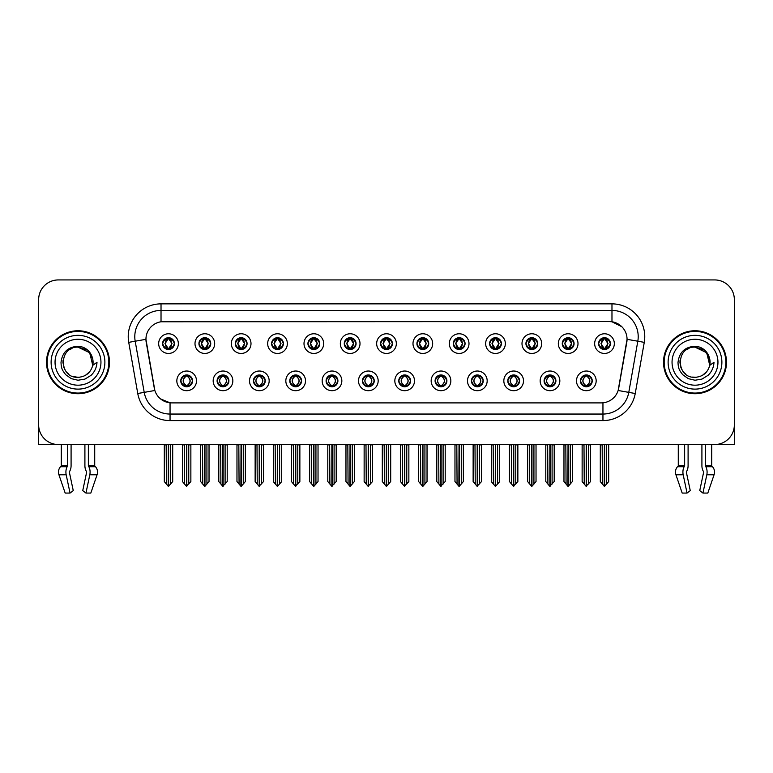 <?xml version="1.0" encoding="UTF-8"?>
<svg xmlns="http://www.w3.org/2000/svg" width="773" height="773" viewBox="0 0 773 773"><rect width="100%" height="100%" fill="white"/><g stroke="black" fill="none" stroke-linecap="round" stroke-linejoin="round"><path stroke-width="1.16" d="M362.431 380.857A5.904 5.904 0 0 0 368.334 386.761A5.904 5.904 0 0 0 374.238 380.857A5.904 5.904 0 0 0 368.334 374.953A5.904 5.904 0 0 0 362.431 380.857L362.489 380.857C363.6 384.036 365.136 385.63 367.088 385.63L367.784 385.63C363.88 382.451 363.88 379.272 367.784 376.093L367.088 376.093C365.175 376.055 363.639 377.639 362.489 380.857M358.498 380.857A9.836 9.836 0 0 0 368.334 390.694A9.836 9.836 0 0 0 378.171 380.857A9.836 9.836 0 0 0 368.334 371.021A9.836 9.836 0 0 0 358.498 380.857M398.762 380.857A5.904 5.904 0 0 0 404.666 386.761A5.904 5.904 0 0 0 410.569 380.857A5.904 5.904 0 0 0 404.666 374.953A5.904 5.904 0 0 0 398.762 380.857L398.82 380.857C399.941 384.036 401.467 385.63 403.419 385.63L404.115 385.63C400.211 382.451 400.211 379.272 404.115 376.093L403.419 376.093C401.506 376.055 399.97 377.639 398.82 380.857M394.829 380.857A9.836 9.836 0 0 0 404.666 390.694A9.836 9.836 0 0 0 414.502 380.857A9.836 9.836 0 0 0 404.666 371.021A9.836 9.836 0 0 0 394.829 380.857M435.093 380.857A5.904 5.904 0 0 0 440.997 386.761A5.904 5.904 0 0 0 446.9 380.857A5.904 5.904 0 0 0 440.997 374.953A5.904 5.904 0 0 0 435.093 380.857L435.151 380.857C436.272 384.036 437.808 385.63 439.75 385.63L440.455 385.63C436.542 382.451 436.542 379.272 440.455 376.093L439.75 376.093C437.837 376.055 436.301 377.639 435.151 380.857M431.16 380.857A9.836 9.836 0 0 0 440.997 390.694A9.836 9.836 0 0 0 450.833 380.857A9.836 9.836 0 0 0 440.997 371.021A9.836 9.836 0 0 0 431.16 380.857M235.263 343.608A5.904 5.904 0 0 0 241.166 349.512A5.904 5.904 0 0 0 247.07 343.608A5.904 5.904 0 0 0 241.166 337.704A5.904 5.904 0 0 0 235.263 343.608L235.321 343.608C236.548 346.903 238.074 348.497 239.92 348.372L239.514 349.28M231.33 343.608A9.836 9.836 0 0 0 241.166 353.445A9.836 9.836 0 0 0 251.003 343.608A9.836 9.836 0 0 0 241.166 333.772A9.836 9.836 0 0 0 231.33 343.608M344.265 343.608A5.904 5.904 0 0 0 350.169 349.512A5.904 5.904 0 0 0 356.073 343.608A5.904 5.904 0 0 0 350.169 337.704A5.904 5.904 0 0 0 344.265 343.608L344.323 343.608C345.541 346.903 347.077 348.497 348.923 348.372L348.517 349.28M340.333 343.608A9.836 9.836 0 0 0 350.169 353.445A9.836 9.836 0 0 0 360.005 343.608A9.836 9.836 0 0 0 350.169 333.772A9.836 9.836 0 0 0 340.333 343.608M180.766 380.857A5.904 5.904 0 0 0 186.67 386.761A5.904 5.904 0 0 0 192.574 380.857A5.904 5.904 0 0 0 186.67 374.953A5.904 5.904 0 0 0 180.766 380.857L180.824 380.857C181.945 384.036 183.472 385.63 185.423 385.63L186.119 385.63C182.215 382.451 182.215 379.272 186.119 376.093L185.423 376.093C183.51 376.055 181.974 377.639 180.824 380.857M176.833 380.857A9.836 9.836 0 0 0 186.67 390.694A9.836 9.836 0 0 0 196.506 380.857A9.836 9.836 0 0 0 186.67 371.021A9.836 9.836 0 0 0 176.833 380.857M307.934 343.608A5.904 5.904 0 0 0 313.838 349.512A5.904 5.904 0 0 0 319.732 343.608A5.904 5.904 0 0 0 313.838 337.704A5.904 5.904 0 0 0 307.934 343.608L307.983 343.608C309.21 346.903 310.746 348.497 312.582 348.372L312.186 349.28M304.002 343.608A9.836 9.836 0 0 0 313.838 353.445A9.836 9.836 0 0 0 323.674 343.608A9.836 9.836 0 0 0 313.838 333.772A9.836 9.836 0 0 0 304.002 343.608M198.932 343.608A5.904 5.904 0 0 0 204.835 349.512A5.904 5.904 0 0 0 210.739 343.608A5.904 5.904 0 0 0 204.835 337.704A5.904 5.904 0 0 0 198.932 343.608L198.99 343.608C200.207 346.903 201.743 348.497 203.589 348.372L203.183 349.28M194.999 343.608A9.836 9.836 0 0 0 204.835 353.445A9.836 9.836 0 0 0 214.672 343.608A9.836 9.836 0 0 0 204.835 333.772A9.836 9.836 0 0 0 194.999 343.608M544.095 380.857A5.904 5.904 0 0 0 549.999 386.761A5.904 5.904 0 0 0 555.903 380.857A5.904 5.904 0 0 0 549.999 374.953A5.904 5.904 0 0 0 544.095 380.857L544.153 380.857C545.265 384.036 546.801 385.63 548.753 385.63L549.448 385.63C545.545 382.451 545.545 379.272 549.448 376.093L548.753 376.093C546.84 376.055 545.303 377.639 544.153 380.857M540.163 380.857A9.836 9.836 0 0 0 549.999 390.694A9.836 9.836 0 0 0 559.836 380.857A9.836 9.836 0 0 0 549.999 371.021A9.836 9.836 0 0 0 540.163 380.857M489.599 343.608A5.904 5.904 0 0 0 495.503 349.512A5.904 5.904 0 0 0 501.397 343.608A5.904 5.904 0 0 0 495.503 337.704A5.904 5.904 0 0 0 489.599 343.608L489.647 343.608C490.874 346.903 492.401 348.497 494.247 348.372L493.85 349.28M485.657 343.608A9.836 9.836 0 0 0 495.503 353.445A9.836 9.836 0 0 0 505.339 343.608A9.836 9.836 0 0 0 495.503 333.772A9.836 9.836 0 0 0 485.657 343.608M253.438 380.857A5.904 5.904 0 0 0 259.332 386.761A5.904 5.904 0 0 0 265.236 380.857A5.904 5.904 0 0 0 259.332 374.953A5.904 5.904 0 0 0 253.438 380.857L253.486 380.857C254.607 384.036 256.143 385.63 258.085 385.63L258.791 385.63C254.877 382.451 254.877 379.272 258.791 376.093L258.085 376.093C256.172 376.055 254.646 377.639 253.486 380.857M249.495 380.857A9.836 9.836 0 0 0 259.332 390.694A9.836 9.836 0 0 0 269.168 380.857A9.836 9.836 0 0 0 259.332 371.021A9.836 9.836 0 0 0 249.495 380.857M562.261 343.608A5.904 5.904 0 0 0 568.165 349.512A5.904 5.904 0 0 0 574.068 343.608A5.904 5.904 0 0 0 568.165 337.704A5.904 5.904 0 0 0 562.261 343.608L562.319 343.608C563.536 346.903 565.073 348.497 566.918 348.372L566.512 349.28M558.328 343.608A9.836 9.836 0 0 0 568.165 353.445A9.836 9.836 0 0 0 578.001 343.608A9.836 9.836 0 0 0 568.165 333.772A9.836 9.836 0 0 0 558.328 343.608M271.603 343.608A5.904 5.904 0 0 0 277.497 349.512A5.904 5.904 0 0 0 283.401 343.608A5.904 5.904 0 0 0 277.497 337.704A5.904 5.904 0 0 0 271.603 343.608L271.652 343.608C272.879 346.903 274.405 348.497 276.251 348.372L275.855 349.28M267.661 343.608A9.836 9.836 0 0 0 277.497 353.445A9.836 9.836 0 0 0 287.343 343.608A9.836 9.836 0 0 0 277.497 333.772A9.836 9.836 0 0 0 267.661 343.608M453.268 343.608A5.904 5.904 0 0 0 459.162 349.512A5.904 5.904 0 0 0 465.066 343.608A5.904 5.904 0 0 0 459.162 337.704A5.904 5.904 0 0 0 453.268 343.608L453.316 343.608C454.543 346.903 456.07 348.497 457.916 348.372L457.519 349.28M449.326 343.608A9.836 9.836 0 0 0 459.162 353.445A9.836 9.836 0 0 0 468.998 343.608A9.836 9.836 0 0 0 459.162 333.772A9.836 9.836 0 0 0 449.326 343.608M217.097 380.857A5.904 5.904 0 0 0 223.001 386.761A5.904 5.904 0 0 0 228.905 380.857A5.904 5.904 0 0 0 223.001 374.953A5.904 5.904 0 0 0 217.097 380.857L217.155 380.857C218.276 384.036 219.803 385.63 221.754 385.63L222.45 385.63C218.546 382.451 218.546 379.272 222.45 376.093L221.754 376.093C219.841 376.055 218.305 377.639 217.155 380.857M213.164 380.857A9.836 9.836 0 0 0 223.001 390.694A9.836 9.836 0 0 0 232.837 380.857A9.836 9.836 0 0 0 223.001 371.021A9.836 9.836 0 0 0 213.164 380.857M380.596 343.608A5.904 5.904 0 0 0 386.5 349.512A5.904 5.904 0 0 0 392.404 343.608A5.904 5.904 0 0 0 386.5 337.704A5.904 5.904 0 0 0 380.596 343.608L380.654 343.608C381.872 346.903 383.408 348.497 385.254 348.372L384.848 349.28M376.664 343.608A9.836 9.836 0 0 0 386.5 353.445A9.836 9.836 0 0 0 396.336 343.608A9.836 9.836 0 0 0 386.5 333.772A9.836 9.836 0 0 0 376.664 343.608M326.1 380.857A5.904 5.904 0 0 0 332.004 386.761A5.904 5.904 0 0 0 337.907 380.857A5.904 5.904 0 0 0 332.004 374.953A5.904 5.904 0 0 0 326.1 380.857L326.148 380.857C327.269 384.036 328.805 385.63 330.757 385.63L331.453 385.63C327.549 382.451 327.549 379.272 331.453 376.093L330.757 376.093C328.844 376.055 327.308 377.639 326.148 380.857M322.167 380.857A9.836 9.836 0 0 0 332.004 390.694A9.836 9.836 0 0 0 341.84 380.857A9.836 9.836 0 0 0 332.004 371.021A9.836 9.836 0 0 0 322.167 380.857M416.927 343.608A5.904 5.904 0 0 0 422.831 349.512A5.904 5.904 0 0 0 428.735 343.608A5.904 5.904 0 0 0 422.831 337.704A5.904 5.904 0 0 0 416.927 343.608L416.985 343.608C418.203 346.903 419.739 348.497 421.585 348.372L421.179 349.28M412.995 343.608A9.836 9.836 0 0 0 422.831 353.445A9.836 9.836 0 0 0 432.667 343.608A9.836 9.836 0 0 0 422.831 333.772A9.836 9.836 0 0 0 412.995 343.608M525.93 343.608A5.904 5.904 0 0 0 531.834 349.512A5.904 5.904 0 0 0 537.737 343.608A5.904 5.904 0 0 0 531.834 337.704A5.904 5.904 0 0 0 525.93 343.608L525.988 343.608C527.205 346.903 528.742 348.497 530.578 348.372L530.181 349.28M521.997 343.608A9.836 9.836 0 0 0 531.834 353.445A9.836 9.836 0 0 0 541.67 343.608A9.836 9.836 0 0 0 531.834 333.772A9.836 9.836 0 0 0 521.997 343.608M289.769 380.857A5.904 5.904 0 0 0 295.673 386.761A5.904 5.904 0 0 0 301.567 380.857A5.904 5.904 0 0 0 295.673 374.953A5.904 5.904 0 0 0 289.769 380.857L289.817 380.857C290.938 384.036 292.474 385.63 294.416 385.63L295.122 385.63C291.218 382.451 291.218 379.272 295.122 376.093L294.416 376.093C292.503 376.055 290.977 377.639 289.817 380.857M285.826 380.857A9.836 9.836 0 0 0 295.673 390.694A9.836 9.836 0 0 0 305.509 380.857A9.836 9.836 0 0 0 295.673 371.021A9.836 9.836 0 0 0 285.826 380.857M598.592 343.608A5.904 5.904 0 0 0 604.496 349.512A5.904 5.904 0 0 0 610.399 343.608A5.904 5.904 0 0 0 604.496 337.704A5.904 5.904 0 0 0 598.592 343.608L598.65 343.608C599.867 346.903 601.404 348.497 603.249 348.372L602.843 349.28M594.659 343.608A9.836 9.836 0 0 0 604.496 353.445A9.836 9.836 0 0 0 614.332 343.608A9.836 9.836 0 0 0 604.496 333.772A9.836 9.836 0 0 0 594.659 343.608M471.433 380.857A5.904 5.904 0 0 0 477.328 386.761A5.904 5.904 0 0 0 483.231 380.857A5.904 5.904 0 0 0 477.328 374.953A5.904 5.904 0 0 0 471.433 380.857L471.482 380.857C472.603 384.036 474.139 385.63 476.081 385.63L476.786 385.63C472.883 382.451 472.883 379.272 476.786 376.093L476.081 376.093C474.168 376.055 472.641 377.639 471.482 380.857M467.491 380.857A9.836 9.836 0 0 0 477.328 390.694A9.836 9.836 0 0 0 487.174 380.857A9.836 9.836 0 0 0 477.328 371.021A9.836 9.836 0 0 0 467.491 380.857M507.764 380.857A5.904 5.904 0 0 0 513.668 386.761A5.904 5.904 0 0 0 519.562 380.857A5.904 5.904 0 0 0 513.668 374.953A5.904 5.904 0 0 0 507.764 380.857L507.813 380.857C508.934 384.036 510.47 385.63 512.422 385.63L513.117 385.63C509.214 382.451 509.214 379.272 513.117 376.093L512.422 376.093C510.509 376.055 508.972 377.639 507.813 380.857M503.832 380.857A9.836 9.836 0 0 0 513.668 390.694A9.836 9.836 0 0 0 523.505 380.857A9.836 9.836 0 0 0 513.668 371.021A9.836 9.836 0 0 0 503.832 380.857M162.601 343.608A5.904 5.904 0 0 0 168.504 349.512A5.904 5.904 0 0 0 174.408 343.608A5.904 5.904 0 0 0 168.504 337.704A5.904 5.904 0 0 0 162.601 343.608L162.659 343.608C163.876 346.903 165.412 348.497 167.258 348.372L166.852 349.28M158.668 343.608A9.836 9.836 0 0 0 168.504 353.445A9.836 9.836 0 0 0 178.341 343.608A9.836 9.836 0 0 0 168.504 333.772A9.836 9.836 0 0 0 158.668 343.608M580.426 380.857A5.904 5.904 0 0 0 586.33 386.761A5.904 5.904 0 0 0 592.234 380.857A5.904 5.904 0 0 0 586.33 374.953A5.904 5.904 0 0 0 580.426 380.857L580.484 380.857C581.605 384.036 583.132 385.63 585.084 385.63L585.779 385.63C581.876 382.451 581.876 379.272 585.779 376.093L585.084 376.093C583.171 376.055 581.634 377.639 580.484 380.857M576.494 380.857A9.836 9.836 0 0 0 586.33 390.694A9.836 9.836 0 0 0 596.167 380.857A9.836 9.836 0 0 0 586.33 371.021A9.836 9.836 0 0 0 576.494 380.857M137.758 393.505L128.733 342.352A32.795 32.795 0 0 1 161.026 303.866L611.974 303.866A32.795 32.795 0 0 1 644.267 342.352L635.242 393.505A32.795 32.795 0 0 1 602.95 420.599L170.05 420.599A32.795 32.795 0 0 1 137.758 393.505L144.213 392.365L135.188 341.212A26.234 26.234 0 0 1 161.026 310.427L611.974 310.427A26.234 26.234 0 0 1 637.812 341.212L628.787 392.365A26.234 26.234 0 0 1 602.95 414.048L170.05 414.048A26.234 26.234 0 0 1 144.213 392.365L154.851 390.491L145.942 339.318A17.711 17.711 0 0 0 146.213 342.352L154.31 388.259A17.711 17.711 0 0 0 171.741 402.897L601.259 402.897A17.711 17.711 0 0 0 618.69 388.259L626.787 342.352A17.711 17.711 0 0 0 609.346 321.578L163.654 321.578A17.711 17.711 0 0 0 145.942 339.279L146.136 336.661M715.991 444.494L734.35 444.543L734.35 299.605A19.673 19.673 0 0 0 714.677 279.932L58.323 279.932A19.673 19.673 0 0 0 38.65 299.605L38.65 444.543L61.28 444.543L61.28 465.636L67.638 465.636L67.174 466.718A7.218 3.797 90 0 0 66.178 474.777L70.053 493.068L73.261 490.623L69.386 472.332L69.831 470.999A7.218 3.797 90 0 0 71.087 465.636L71.087 444.543L84.904 444.543L84.904 465.636A7.218 3.797 -90 0 0 86.17 470.999L86.518 471.598L86.17 470.999M86.615 472.332L82.74 490.623L85.948 493.068L89.813 474.777A7.218 3.797 -90 0 0 88.827 466.718L88.364 465.636L94.721 465.636L94.721 444.543L98.983 444.543M674.017 444.543L678.279 444.543L678.279 465.636L684.636 465.636L684.173 466.718A7.218 3.797 90 0 0 683.187 474.777L687.052 493.068L690.26 490.623L686.385 472.332L686.83 470.999A7.218 3.797 90 0 0 688.096 465.636L688.096 444.543L701.913 444.543L701.913 465.636A7.218 3.797 -90 0 0 703.169 470.999L703.527 471.598L703.169 470.999M703.614 472.332L699.739 490.623L702.947 493.068L706.822 474.777A7.218 3.797 -90 0 0 705.826 466.718L705.363 465.636L711.72 465.636L711.72 444.543L715.991 444.543M46.515 362.237A31.48 31.48 0 0 0 77.996 393.718A31.48 31.48 0 0 0 109.476 362.237A31.48 31.48 0 0 0 77.996 330.757A31.48 31.48 0 0 0 46.515 362.237M663.524 362.237A31.48 31.48 0 0 0 695.004 393.718A31.48 31.48 0 0 0 726.485 362.237A31.48 31.48 0 0 0 695.004 330.757A31.48 31.48 0 0 0 663.524 362.237M161.026 303.866L161.026 321.771L609.346 321.578L611.974 321.771L621.869 326.757M601.259 402.897L171.741 402.897M170.05 420.599L170.05 402.81L160.591 398.945M637.812 341.212L627.058 339.318L618.149 390.491L628.787 392.365L637.812 341.212L644.267 342.352M618.69 388.259L618.584 388.819M154.416 388.819L154.31 388.259M714.677 279.932L58.323 279.932M38.65 299.605L38.65 424.87A19.673 19.673 0 0 0 58.323 444.543L714.677 444.543A19.673 19.673 0 0 0 734.35 424.87L734.35 299.605M587.345 386.674L586.881 385.63L587.577 385.63C589.49 385.669 591.026 384.075 592.176 380.847C591.055 377.678 589.519 376.093 587.577 376.093L587.982 375.195M587.345 375.05L586.881 376.093L587.577 376.093M585.973 385.63L585.48 386.703L585.982 385.63C581.827 382.451 581.827 379.272 585.982 376.093L585.48 375.021L585.982 376.093C581.972 379.272 581.972 382.451 585.973 385.63M585.779 376.093L585.316 375.05M586.881 376.093L587.18 375.021L586.678 376.093C590.833 379.272 590.833 382.451 586.678 385.63L587.171 386.703L586.688 385.63C590.688 382.451 590.688 379.272 586.688 376.093L586.881 376.093C590.785 379.272 590.785 382.451 586.881 385.63L586.881 385.63M583.992 444.543L584.233 484.072L586.06 486.256L590.524 481.569L590.524 444.871L588.427 444.871L588.427 484.072M586.465 444.543L586.465 486.256M586.195 486.256L586.195 444.543M582.137 444.543L582.137 481.569L584.233 484.072M584.233 444.871L582.137 444.871M602.157 444.543L602.399 484.072L604.225 486.256L604.37 444.543M604.631 444.543L604.631 486.256L608.689 481.569L608.689 444.871L606.834 444.543M600.302 444.543L600.302 481.569L602.399 484.072M602.399 444.871L600.302 444.871M606.592 484.072L606.592 444.871M603.481 349.425L603.945 348.372L603.249 348.372M603.481 337.791L603.945 338.845L603.249 338.845C601.346 338.806 599.809 340.4 598.65 343.608M610.399 343.608L610.341 343.608C609.211 340.439 607.675 338.845 605.742 338.845L605.046 338.845L608.022 343.608L605.046 348.372L606.148 349.28M610.341 343.608C609.163 346.845 607.626 348.439 605.742 348.372M603.945 348.372L601.085 343.608L604.138 338.845C600.476 338.97 600.36 347.763 604.148 348.372L600.969 343.608L603.945 338.845M604.853 338.845L605.346 337.772L604.844 338.845C608.515 338.97 608.631 347.763 604.844 348.372L605.336 349.454L604.853 348.372L607.907 343.608L604.853 338.845M551.014 386.674L550.55 385.63L551.246 385.63C553.159 385.669 554.695 384.075 555.845 380.847C554.724 377.678 553.188 376.093 551.246 376.093L551.642 375.195M551.014 375.05L550.55 376.093L551.246 376.093M549.642 385.63L549.149 386.703L549.651 385.63C545.496 382.451 545.496 379.272 549.651 376.093L549.149 375.021L549.651 376.093C545.632 379.272 545.632 382.451 549.642 385.63M549.448 376.093L548.985 375.05M550.55 376.093L550.84 375.021L550.347 376.093C554.502 379.272 554.502 382.451 550.347 385.63L550.84 386.703L550.357 385.63C554.357 382.451 554.357 379.272 550.357 376.093L550.55 376.093C554.454 379.272 554.454 382.451 550.55 385.63L550.55 385.63M547.661 444.543L547.902 484.072L549.729 486.256L554.193 481.569L554.193 444.871L552.096 444.871L552.096 484.072M550.125 444.543L550.125 486.256M549.864 486.256L549.864 444.543M545.796 444.543L545.796 481.569L547.902 484.072M547.902 444.871L545.796 444.871M514.683 386.674L514.209 385.63L514.915 385.63C516.828 385.669 518.364 384.075 519.514 380.847C518.383 377.678 516.857 376.093 514.915 376.093L515.311 375.195M514.683 375.05L514.209 376.093L514.915 376.093M513.311 385.63L512.818 386.703L513.311 385.63C509.165 382.451 509.165 379.272 513.311 376.093L512.818 375.021L513.311 376.093C509.301 379.272 509.301 382.451 513.311 385.63M513.117 376.093L512.654 375.05M514.209 376.093L514.509 375.021L514.209 376.093C518.123 379.272 518.123 382.451 514.209 385.63L514.509 386.703L514.016 385.63C518.026 382.451 518.026 379.272 514.016 376.093C518.161 379.272 518.161 382.451 514.016 385.63L514.209 385.63M511.32 444.543L511.562 484.072L513.398 486.256L517.862 481.569L517.862 444.871L515.765 444.871L515.765 484.072M513.794 444.543L513.794 486.256M513.533 486.256L513.533 444.543M509.465 444.543L509.465 481.569L511.562 484.072M511.562 444.871L509.465 444.871M478.352 386.674L477.878 385.63L478.584 385.63C480.497 385.669 482.023 384.075 483.183 380.847C482.052 377.678 480.526 376.093 478.584 376.093L478.98 375.195M478.352 375.05L477.878 376.093L478.584 376.093M476.98 385.63L476.487 386.703L476.98 385.63C472.834 382.451 472.834 379.272 476.98 376.093L476.487 375.021L476.98 376.093C472.97 379.272 472.97 382.451 476.98 385.63M476.786 376.093L476.313 375.05M477.878 376.093L478.178 375.021L477.878 376.093C481.782 379.272 481.782 382.451 477.878 385.63L478.178 386.703L477.685 385.63C481.695 382.451 481.695 379.272 477.685 376.093C481.83 379.272 481.83 382.451 477.685 385.63L477.878 385.63M474.989 444.543L475.231 484.072L477.067 486.256L481.531 481.569L481.531 444.871L479.434 444.871L479.434 484.072M477.463 444.543L477.463 486.256M477.202 486.256L477.202 444.543M473.134 444.543L473.134 481.569L475.231 484.072M475.231 444.871L473.134 444.871M565.826 444.543L566.068 484.072L567.894 486.256L568.029 444.543M568.29 444.543L568.29 486.256L572.358 481.569L572.358 444.871L570.503 444.543M563.971 444.543L563.971 481.569L566.068 484.072M566.068 444.871L563.971 444.871M570.261 484.072L570.261 444.871M567.15 349.425L567.614 348.372L566.918 348.372M567.15 337.791L567.614 338.845L566.918 338.845C565.015 338.806 563.478 340.4 562.319 343.608M574.068 343.608L574.01 343.608C572.87 340.439 571.344 338.845 569.411 338.845L568.715 338.845L571.691 343.608L568.715 348.372L569.817 349.28M574.01 343.608C572.832 346.845 571.295 348.439 569.411 348.372M567.614 348.372L564.754 343.608L567.807 338.845C564.145 338.97 564.029 347.763 567.817 348.372L564.638 343.608L567.614 338.845M568.522 338.845L569.015 337.772L568.513 338.845C572.184 338.97 572.3 347.763 568.513 348.372L569.005 349.454L568.522 348.372L571.576 343.608L568.522 338.845M529.486 444.543L529.737 484.072L531.563 486.256L531.698 444.543M531.959 444.543L531.959 486.256L536.027 481.569L536.027 444.871L534.172 444.543M527.63 444.543L527.63 481.569L529.737 484.072M529.737 444.871L527.63 444.871M533.93 484.072L533.93 444.871M530.809 349.425L531.283 348.372L530.578 348.372M530.809 337.791L531.283 338.845L530.578 338.845C528.684 338.806 527.147 340.4 525.988 343.608M537.737 343.608L537.679 343.608C536.539 340.439 535.013 338.845 533.08 338.845L532.384 338.845L535.36 343.608L532.384 348.372L533.486 349.28M537.679 343.608C536.501 346.845 534.964 348.439 533.08 348.372M531.283 348.372L528.423 343.608L531.476 338.845C527.814 338.97 527.698 347.763 531.476 348.372L528.307 343.608L531.283 338.845M532.191 338.845L532.674 337.772L532.182 338.845C535.844 338.97 535.96 347.763 532.182 348.372L532.674 349.454L532.191 348.372L535.245 343.608L532.191 338.845M493.155 444.543L493.396 484.072L495.232 486.256L495.367 444.543M495.628 444.543L495.628 486.256L499.696 481.569L499.696 444.871L497.841 444.543M491.299 444.543L491.299 481.569L493.396 484.072M493.396 444.871L491.299 444.871M497.599 484.072L497.599 444.871M494.478 349.425L494.952 348.372L494.247 348.372M494.478 337.791L494.952 338.845L494.247 338.845C492.353 338.806 490.816 340.4 489.647 343.608M501.397 343.608L501.348 343.608C500.208 340.439 498.672 338.845 496.749 338.845L496.053 338.845L499.029 343.608L496.053 348.372L497.145 349.28M501.348 343.608C500.16 346.845 498.633 348.439 496.749 348.372M494.952 348.372L492.092 343.608L495.145 338.845C491.483 338.97 491.367 347.763 495.145 348.372L491.976 343.608L494.952 338.845M495.851 338.845L495.851 338.845C499.513 338.97 499.629 347.763 495.851 348.372L496.343 349.454L495.851 348.372L498.904 343.608L495.851 338.845L496.343 337.772L495.851 338.845M456.824 444.543L457.065 484.072L458.901 486.256L459.036 444.543M459.297 444.543L459.297 486.256L463.365 481.569L463.365 444.871L461.51 444.543M454.968 444.543L454.968 481.569L457.065 484.072M457.065 444.871L454.968 444.871M461.268 484.072L461.268 444.871M458.147 349.425L458.611 348.372L457.916 348.372M458.147 337.791L458.611 338.845L457.916 338.845C456.012 338.806 454.485 340.4 453.316 343.608M465.066 343.608L465.017 343.608C463.877 340.439 462.341 338.845 460.418 338.845L459.713 338.845L462.689 343.608L459.713 348.372L460.814 349.28M465.017 343.608C463.829 346.845 462.302 348.439 460.418 348.372M458.611 348.372L455.751 343.608L458.804 338.845C455.152 338.97 455.036 347.763 458.814 348.372L455.635 343.608L458.611 338.845M459.52 338.845L459.52 338.845C463.182 338.97 463.298 347.763 459.52 348.372L460.012 349.454L459.52 348.372L462.573 343.608L459.52 338.845L460.012 337.772L459.52 338.845M67.638 444.543L67.638 465.636M88.364 465.636L88.364 444.543M69.473 471.598L69.386 472.332M85.948 493.068L90.818 493.068L97.069 474.777A7.218 6.136 90 0 0 95.475 466.718L94.905 466.119A0.657 0.56 -90 0 1 94.721 465.636M65.174 493.068L58.932 474.777L65.174 493.068L70.053 493.068M67.174 466.718L60.526 466.718A7.218 6.136 -90 0 0 58.932 474.777A7.218 6.136 -90 0 1 60.526 466.718L61.086 466.119A0.657 0.56 90 0 0 61.28 465.636M684.636 444.543L684.636 465.636M705.363 465.636L705.363 444.543M686.482 471.598L686.385 472.332M702.947 493.068L707.826 493.068L714.068 474.777A7.218 6.136 90 0 0 712.474 466.718L711.914 466.119A0.657 0.56 -90 0 1 711.72 465.636M683.187 474.777L675.931 474.777A7.218 6.136 -90 0 1 677.525 466.718A7.218 6.136 -90 0 0 675.931 474.777L682.182 493.068L687.052 493.068M684.173 466.718L677.525 466.718L678.095 466.119A0.657 0.56 90 0 0 678.279 465.636M77.87 377.321L72.962 376.451M68.874 374.248L67.174 372.741M64.855 369.629L63.647 366.875M62.942 363.078L63.057 360.189M64.188 356.16L65.618 353.619M69.493 349.783L72.034 348.381M75.454 377.098L79.474 377.243M77.996 377.321C85.716 376.789 90.634 372.808 92.75 365.368L89.716 352.739L77.996 347.154C58.535 346.207 58.545 378.248 77.996 377.321L79.764 377.214M85.339 375.407L89.736 371.707M92.518 366.296L92.905 359.938M92.547 358.247L87.89 350.845M86.721 349.927L78.353 347.164M86.75 374.519L87.9 373.61M92.75 365.368L97.012 362.237C96.693 367.465 94.712 371.823 91.079 375.32L84.991 379.079L77.996 380.239L71.29 378.644L65.744 374.731C62.584 370.605 61.202 368.818 61.019 362.373C62.265 352.266 67.927 346.893 77.996 346.275C81.677 346.42 84.924 347.715 87.745 350.159C90.296 352.527 91.968 355.503 92.75 359.097A15.083 15.083 0 0 1 92.76 365.358M104.886 362.237A26.891 26.891 0 0 1 77.996 389.119A26.891 26.891 0 0 1 51.115 362.237A26.891 26.891 0 0 1 77.996 335.347A26.891 26.891 0 0 1 104.886 362.237M77.996 393.061A30.823 30.823 0 0 1 47.172 362.237A30.823 30.823 0 0 1 77.996 331.414A30.823 30.823 0 0 1 108.819 362.237A30.823 30.823 0 0 1 77.996 393.061M77.996 385.186A22.958 22.958 0 0 1 55.047 362.237A22.958 22.958 0 0 1 77.996 339.279A22.958 22.958 0 0 1 100.954 362.237A22.958 22.958 0 0 1 77.996 385.186M685.873 374.248L684.173 372.741M681.854 369.629L680.646 366.875M679.94 363.078L680.056 360.189M681.197 356.16L682.617 353.619M686.492 349.783L689.033 348.381M692.453 377.098L696.473 377.243M695.004 377.321C702.725 376.789 707.633 372.808 709.749 365.368L706.725 352.739L695.004 347.154C675.544 346.207 675.544 378.248 695.004 377.321L696.773 377.214M702.338 375.407L706.735 371.707M709.517 366.296L709.904 359.938M709.546 358.247L704.889 350.845M703.73 349.927L695.352 347.164M703.749 374.519L704.899 373.61M709.749 365.368L714.01 362.237C713.692 367.465 711.72 371.823 708.078 375.32L701.99 379.079L695.004 380.239L688.289 378.644L682.752 374.731C679.583 370.605 678.201 368.818 678.018 362.373C679.274 352.266 684.926 346.893 695.004 346.275C698.676 346.42 701.923 347.715 704.744 350.159C707.295 352.527 708.967 355.503 709.749 359.097A15.083 15.083 0 0 1 709.759 365.358M721.885 362.237A26.891 26.891 0 0 1 695.004 389.119A26.891 26.891 0 0 1 668.114 362.237A26.891 26.891 0 0 1 695.004 335.347A26.891 26.891 0 0 1 721.885 362.237M695.004 393.061A30.823 30.823 0 0 1 664.181 362.237A30.823 30.823 0 0 1 695.004 331.414A30.823 30.823 0 0 1 725.828 362.237A30.823 30.823 0 0 1 695.004 393.061M695.004 385.186A22.958 22.958 0 0 1 672.046 362.237A22.958 22.958 0 0 1 695.004 339.279A22.958 22.958 0 0 1 717.953 362.237A22.958 22.958 0 0 1 695.004 385.186M442.011 386.674L441.547 385.63L442.243 385.63C444.156 385.669 445.692 384.075 446.852 380.847C445.721 377.678 444.185 376.093 442.243 376.093L442.649 375.195M442.011 375.05L441.547 376.093L442.243 376.093M440.649 385.63L440.156 386.703L440.649 385.63C436.503 382.451 436.503 379.272 440.649 376.093L440.156 375.021L440.649 376.093C436.639 379.272 436.639 382.451 440.649 385.63M440.455 376.093L439.982 375.05M441.547 376.093C445.451 379.272 445.451 382.451 441.547 385.63L441.354 385.63C445.364 382.451 445.364 379.272 441.354 376.093L441.847 375.021M441.547 385.63L441.847 386.703M438.658 444.543L438.9 484.072L440.726 486.256L445.2 481.569L445.2 444.871L443.093 444.871L443.093 484.072M441.132 444.543L441.132 486.256M440.871 486.256L440.871 444.543M436.803 444.543L436.803 481.569L438.9 484.072M438.9 444.871L436.803 444.871M405.68 386.674L405.216 385.63L405.912 385.63C407.825 385.669 409.361 384.075 410.511 380.847C409.39 377.678 407.854 376.093 405.912 376.093L406.318 375.195M405.68 375.05L405.216 376.093L405.912 376.093M404.308 385.63L403.825 386.703L404.318 385.63C400.163 382.451 400.163 379.272 404.318 376.093L403.825 375.021L404.318 376.093C400.308 379.272 400.308 382.451 404.308 385.63M404.115 376.093L403.651 375.05M405.216 376.093C409.12 379.272 409.12 382.451 405.216 385.63L405.023 385.63C409.023 382.451 409.023 379.272 405.023 376.093L405.516 375.021M405.216 385.63L405.516 386.703M402.327 444.543L402.569 484.072L404.395 486.256L408.859 481.569L408.859 444.871L406.762 444.871L406.762 484.072M404.801 444.543L404.801 486.256M404.54 486.256L404.54 444.543M400.472 444.543L400.472 481.569L402.569 484.072M402.569 444.871L400.472 444.871M369.349 386.674L368.885 385.63L369.581 385.63C371.494 385.669 373.03 384.075 374.18 380.847C373.059 377.678 371.523 376.093 369.581 376.093L369.987 375.195M369.349 375.05L368.885 376.093L369.581 376.093M367.32 375.05L367.977 376.093C363.977 379.272 363.977 382.451 367.977 385.63L367.484 386.703M367.784 376.093L367.484 375.021M368.885 376.093L369.175 375.021L368.885 376.093C372.789 379.272 372.789 382.451 368.885 385.63L369.175 386.703L368.682 385.63C372.692 382.451 372.692 379.272 368.692 376.093C372.837 379.272 372.837 382.451 368.682 385.63L368.885 385.63M365.996 444.543L366.238 484.072L368.064 486.256L372.528 481.569L372.528 444.871L370.431 444.871L370.431 484.072M368.46 444.543L368.46 486.256M368.199 486.256L368.199 444.543M364.141 444.543L364.141 481.569L366.238 484.072M366.238 444.871L364.141 444.871M420.493 444.543L420.734 484.072L422.56 486.256L422.705 444.543M422.966 444.543L422.966 486.256L427.034 481.569L427.034 444.871L425.169 444.543M418.637 444.543L418.637 481.569L420.734 484.072M420.734 444.871L418.637 444.871M424.928 484.072L424.928 444.871M421.816 349.425L422.28 348.372L421.585 348.372M421.816 337.791L422.28 338.845L421.585 338.845C419.681 338.806 418.154 340.4 416.985 343.608M428.735 343.608L428.677 343.608C427.546 340.439 426.01 338.845 424.077 338.845L423.382 338.845L426.358 343.608L423.382 348.372L424.483 349.28M428.677 343.608C427.498 346.845 425.962 348.439 424.077 348.372M422.28 348.372L419.42 343.608L422.473 338.845C418.821 338.97 418.695 347.763 422.483 348.372L419.304 343.608L422.28 338.845M423.681 337.772L423.189 338.845C426.851 338.97 426.967 347.763 423.189 348.372L423.672 349.454M384.162 444.543L384.403 484.072L386.229 486.256L386.365 444.543M386.635 444.543L386.635 486.256L390.694 481.569L390.694 444.871L388.838 444.543M382.306 444.543L382.306 481.569L384.403 484.072M384.403 444.871L382.306 444.871M388.597 484.072L388.597 444.871M385.485 349.425L385.949 348.372L385.254 348.372M385.485 337.791L385.949 338.845L385.254 338.845C383.35 338.806 381.814 340.4 380.654 343.608M392.404 343.608L392.346 343.608C391.215 340.439 389.679 338.845 387.746 338.845L387.051 338.845L390.027 343.608L387.051 348.372L388.152 349.28M392.346 343.608C391.167 346.845 389.631 348.439 387.746 348.372M385.949 348.372L383.089 343.608L386.142 338.845C382.48 338.97 382.364 347.763 386.152 348.372L382.973 343.608L385.949 338.845M387.35 337.772L386.858 338.845C390.52 338.97 390.636 347.763 386.848 348.372L387.341 349.454M347.831 444.543L348.072 484.072L349.898 486.256L350.034 444.543M350.295 444.543L350.295 486.256L354.363 481.569L354.363 444.871L352.507 444.543M345.966 444.543L345.966 481.569L348.072 484.072M348.072 444.871L345.966 444.871M352.266 484.072L352.266 444.871M349.154 349.425L349.618 348.372L348.923 348.372M349.154 337.791L349.618 338.845L348.923 338.845C347.019 338.806 345.483 340.4 344.323 343.608M356.073 343.608L356.015 343.608C354.875 340.439 353.348 338.845 351.415 338.845L350.72 338.845L353.696 343.608L350.72 348.372L351.821 349.28M356.015 343.608C354.836 346.845 353.3 348.439 351.415 348.372M349.618 348.372L346.758 343.608L349.811 338.845C346.149 338.97 346.033 347.763 349.811 348.372L346.642 343.608L349.618 338.845M351.019 337.772L350.527 338.845C354.179 338.97 354.305 347.763 350.517 348.372L351.01 349.454M333.018 386.674L332.545 385.63L333.25 385.63C335.163 385.669 336.699 384.075 337.849 380.847C336.728 377.678 335.192 376.093 333.25 376.093L333.646 375.195M333.018 375.05L332.545 376.093L333.25 376.093M330.989 375.05L331.646 376.093C327.636 379.272 327.636 382.451 331.646 385.63L331.153 386.703M331.453 376.093L331.153 375.021M332.545 376.093L332.844 375.021L332.545 376.093C336.458 379.272 336.458 382.451 332.545 385.63L332.844 386.703L332.351 385.63C336.361 382.451 336.361 379.272 332.351 376.093C336.497 379.272 336.497 382.451 332.351 385.63L332.545 385.63M329.656 444.543L329.907 484.072L331.733 486.256L336.197 481.569L336.197 444.871L334.1 444.871L334.1 484.072M332.129 444.543L332.129 486.256M331.868 486.256L331.868 444.543M327.8 444.543L327.8 481.569L329.907 484.072M329.907 444.871L327.8 444.871M296.687 386.674L296.214 385.63L296.919 385.63C298.832 385.669 300.359 384.075 301.518 380.847C300.388 377.678 298.861 376.093 296.919 376.093L297.315 375.195M296.687 375.05L296.214 376.093L296.919 376.093M295.315 385.63L294.822 386.703L295.315 385.63C291.17 382.451 291.17 379.272 295.315 376.093L294.822 375.021L295.315 376.093C291.305 379.272 291.305 382.451 295.315 385.63M295.122 376.093L294.648 375.05M296.214 376.093L296.513 375.021L296.214 376.093C300.117 379.272 300.117 382.451 296.214 385.63L296.513 386.703L296.02 385.63C300.03 382.451 300.03 379.272 296.02 376.093C300.166 379.272 300.166 382.451 296.02 385.63L296.214 385.63M293.325 444.543L293.566 484.072L295.402 486.256L299.866 481.569L299.866 444.871L297.769 444.871L297.769 484.072M295.798 444.543L295.798 486.256M295.537 486.256L295.537 444.543M291.469 444.543L291.469 481.569L293.566 484.072M293.566 444.871L291.469 444.871M260.346 386.674L259.883 385.63L260.578 385.63C262.501 385.669 264.028 384.075 265.187 380.847C264.057 377.678 262.52 376.093 260.578 376.093L260.984 375.195M260.346 375.05L259.883 376.093L260.578 376.093M258.984 385.63L258.491 386.703L258.984 385.63C254.839 382.451 254.839 379.272 258.984 376.093L258.491 375.021L258.984 376.093C254.974 379.272 254.974 382.451 258.984 385.63M258.791 376.093L258.317 375.05M259.883 376.093L260.182 375.021L259.883 376.093C263.786 379.272 263.786 382.451 259.883 385.63L260.182 386.703L259.689 385.63C263.699 382.451 263.699 379.272 259.689 376.093C263.835 379.272 263.835 382.451 259.689 385.63L259.883 385.63M256.994 444.543L257.235 484.072L259.071 486.256L263.535 481.569L263.535 444.871L261.438 444.871L261.438 484.072M259.467 444.543L259.467 486.256M259.206 486.256L259.206 444.543M255.138 444.543L255.138 481.569L257.235 484.072M257.235 444.871L255.138 444.871M224.015 386.674L223.552 385.63L224.247 385.63C226.16 385.669 227.697 384.075 228.847 380.847C227.726 377.678 226.189 376.093 224.247 376.093L224.653 375.195M224.015 375.05L223.552 376.093L224.247 376.093M222.643 385.63L222.16 386.703L222.653 385.63C218.498 382.451 218.498 379.272 222.653 376.093L222.16 375.021L222.643 376.093C218.643 379.272 218.643 382.451 222.643 385.63M222.45 376.093L221.986 375.05M223.552 376.093L223.851 375.021L223.552 376.093C227.455 379.272 227.455 382.451 223.552 385.63L223.851 386.703L223.349 385.63C227.368 382.451 227.368 379.272 223.358 376.093C227.504 379.272 227.504 382.451 223.349 385.63L223.552 385.63M220.663 444.543L220.904 484.072L222.73 486.256L227.204 481.569L227.204 444.871L225.098 444.871L225.098 484.072M223.136 444.543L223.136 486.256M222.875 486.256L222.875 444.543M218.807 444.543L218.807 481.569L220.904 484.072M220.904 444.871L218.807 444.871M187.684 386.674L187.221 385.63L187.916 385.63C189.829 385.669 191.366 384.075 192.516 380.847C191.395 377.678 189.858 376.093 187.916 376.093L188.322 375.195M187.684 375.05L187.221 376.093L187.916 376.093M186.312 385.63L185.82 386.703L186.322 385.63C182.167 382.451 182.167 379.272 186.322 376.093L185.829 375.021L186.312 376.093C182.312 379.272 182.312 382.451 186.312 385.63M186.119 376.093L185.655 375.05M187.221 376.093L187.52 375.021L187.221 376.093C191.124 379.272 191.124 382.451 187.221 385.63L187.52 386.703L187.018 385.63C191.028 382.451 191.028 379.272 187.027 376.093C191.173 379.272 191.173 382.451 187.018 385.63L187.221 385.63M184.332 444.543L184.573 484.072L186.399 486.256L190.863 481.569L190.863 444.871L188.767 444.871L188.767 484.072M186.805 444.543L186.805 486.256M186.535 486.256L186.535 444.543M182.476 444.543L182.476 481.569L184.573 484.072M184.573 444.871L182.476 444.871M311.49 444.543L311.732 484.072L313.567 486.256L313.703 444.543M313.964 444.543L313.964 486.256L318.032 481.569L318.032 444.871L316.176 444.543M309.635 444.543L309.635 481.569L311.732 484.072M311.732 444.871L309.635 444.871M315.935 484.072L315.935 444.871M312.814 349.425L313.287 348.372L312.582 348.372M312.814 337.791L313.287 338.845L312.582 338.845C310.688 338.806 309.152 340.4 307.983 343.608M319.732 343.608L319.684 343.608C318.544 340.439 317.017 338.845 315.084 338.845L314.389 338.845L317.365 343.608L314.389 348.372L315.481 349.28M319.684 343.608C318.505 346.845 316.969 348.439 315.084 348.372M313.287 348.372L310.427 343.608L313.48 338.845C309.818 338.97 309.702 347.763 313.48 348.372L310.311 343.608L313.287 338.845M314.196 338.845L314.196 338.845C317.848 338.97 317.964 347.763 314.186 348.372L314.679 349.454L314.196 348.372L317.249 343.608L314.196 338.845L314.679 337.772L314.186 338.845M275.159 444.543L275.401 484.072L277.236 486.256L277.372 444.543M277.633 444.543L277.633 486.256L281.701 481.569L281.701 444.871L279.845 444.543M273.304 444.543L273.304 481.569L275.401 484.072M275.401 444.871L273.304 444.871M279.604 484.072L279.604 444.871M276.483 349.425L276.947 348.372L276.251 348.372M276.483 337.791L276.947 338.845L276.251 338.845C274.347 338.806 272.821 340.4 271.652 343.608M283.401 343.608L283.353 343.608C282.213 340.439 280.676 338.845 278.753 338.845L278.048 338.845L281.024 343.608L278.048 348.372L279.15 349.28M283.353 343.608C282.164 346.845 280.638 348.439 278.753 348.372M276.947 348.372L274.096 343.608L277.149 338.845C273.487 338.97 273.371 347.763 277.149 348.372L273.971 343.608L276.947 338.845M277.855 338.845L277.855 338.845C281.517 338.97 281.633 347.763 277.855 348.372L278.348 349.454L277.855 348.372L280.908 343.608L277.855 338.845L278.348 337.772L277.855 338.845M238.828 444.543L239.07 484.072L240.896 486.256L241.041 444.543M241.302 444.543L241.302 486.256L245.37 481.569L245.37 444.871L243.514 444.543M236.973 444.543L236.973 481.569L239.07 484.072M239.07 444.871L236.973 444.871M243.263 484.072L243.263 444.871M240.152 349.425L240.616 348.372L239.92 348.372M240.152 337.791L240.616 338.845L239.92 338.845C238.016 338.806 236.49 340.4 235.321 343.608M247.07 343.608L247.022 343.608C245.882 340.439 244.345 338.845 242.422 338.845L241.717 338.845L244.693 343.608L241.717 348.372L242.819 349.28M247.022 343.608C245.833 346.845 244.307 348.439 242.422 348.372M240.616 348.372L237.755 343.608L240.809 338.845L240.326 337.772L240.818 338.845C237.156 338.97 237.04 347.763 240.818 348.372L240.326 349.454L240.809 348.372L237.64 343.608L240.616 338.845M241.524 338.845L241.524 338.845C245.186 338.97 245.302 347.763 241.524 348.372L242.017 349.454L241.524 348.372L244.577 343.608L241.524 338.845L242.017 337.772L241.524 338.845M202.497 444.543L202.739 484.072L204.565 486.256L204.71 444.543M204.971 444.543L204.971 486.256L209.029 481.569L209.029 444.871L207.174 444.543M200.642 444.543L200.642 481.569L202.739 484.072M202.739 444.871L200.642 444.871M206.932 484.072L206.932 444.871M203.821 349.425L204.285 348.372L203.589 348.372M203.821 337.791L204.285 338.845L203.589 338.845C201.685 338.806 200.159 340.4 198.99 343.608M210.739 343.608L210.681 343.608C209.551 340.439 208.014 338.845 206.082 338.845L205.386 338.845L208.362 343.608L205.386 348.372L206.488 349.28M210.681 343.608C209.502 346.845 207.966 348.439 206.082 348.372M204.285 348.372L201.424 343.608L204.478 338.845L203.985 337.772L204.487 338.845C200.816 338.97 200.7 347.763 204.487 348.372L203.995 349.454L204.478 348.372L201.309 343.608L204.285 338.845M205.193 338.845L205.193 338.845C208.855 338.97 208.971 347.763 205.183 348.372L205.676 349.454L205.193 348.372L208.246 343.608L205.193 338.845L205.686 337.772L205.183 338.845M166.166 444.543L166.408 484.072L168.234 486.256L168.369 444.543M168.63 444.543L168.63 486.256L172.698 481.569L172.698 444.871L170.843 444.543M164.311 444.543L164.311 481.569L166.408 484.072M166.408 444.871L164.311 444.871M170.601 484.072L170.601 444.871M167.49 349.425L167.954 348.372L167.258 348.372M167.49 337.791L167.954 338.845L167.258 338.845C165.354 338.806 163.818 340.4 162.659 343.608M174.408 343.608L174.35 343.608C173.21 340.439 171.683 338.845 169.751 338.845L169.055 338.845L172.031 343.608L169.055 348.372L170.157 349.28M174.35 343.608C173.171 346.845 171.635 348.439 169.751 348.372M167.954 348.372L165.093 343.608L168.147 338.845L167.654 337.772L168.156 338.845C164.485 338.97 164.369 347.763 168.156 348.372L167.664 349.454L168.147 348.372L164.978 343.608L167.954 338.845M168.862 338.845L168.862 338.845C172.524 338.97 172.64 347.763 168.852 348.372L169.345 349.454L168.862 348.372L171.915 343.608L168.862 338.845L169.355 337.772L168.852 338.845M611.974 303.866L611.974 321.771M128.733 342.352L135.188 341.212A26.234 26.234 0 0 1 134.792 336.661M135.188 341.212L145.942 339.318M602.95 402.81L602.95 420.599M628.787 392.365L635.242 393.505M585.084 385.63L584.678 386.529M585.316 386.674L585.779 385.63M585.084 376.093L584.678 375.195M587.577 385.63L587.982 386.529M603.249 338.845L602.843 337.946M605.742 338.845L606.148 337.946M605.51 337.791L605.046 338.845M605.51 349.425L605.046 348.372M603.645 349.454L604.138 348.372L603.655 349.454M603.645 337.772L604.138 338.845L603.655 337.762M548.753 385.63L548.347 386.529M548.985 386.674L549.448 385.63M548.753 376.093L548.347 375.195M551.246 385.63L551.642 386.529M512.422 385.63L512.016 386.529M512.654 386.674L513.117 385.63M512.422 376.093L512.016 375.195M514.915 385.63L515.311 386.529M476.081 385.63L475.685 386.529M476.313 386.674L476.786 385.63M476.081 376.093L475.685 375.195M478.584 385.63L478.98 386.529M566.918 338.845L566.512 337.946M569.411 338.845L569.817 337.946M569.179 337.791L568.715 338.845M569.179 349.425L568.715 348.372M567.314 349.454L567.807 348.372L567.324 349.454M567.314 337.772L567.807 338.845L567.324 337.762M530.578 338.845L530.181 337.946M533.08 338.845L533.486 337.946M532.848 337.791L532.384 338.845M532.848 349.425L532.384 348.372M530.983 349.454L531.476 348.372L530.983 349.454M530.983 337.772L531.476 338.845L530.983 337.762M494.247 338.845L493.85 337.946M496.749 338.845L497.145 337.946M496.517 337.791L496.053 338.845M496.517 349.425L496.053 348.372M494.652 349.454L495.145 348.372L494.652 349.454M494.652 337.772L495.145 338.845L494.652 337.762M457.916 338.845L457.519 337.946M460.418 338.845L460.814 337.946M460.186 337.791L459.713 338.845M460.186 349.425L459.713 348.372M458.321 349.454L458.804 348.372L458.321 349.454M89.813 474.777L97.069 474.777M58.932 474.777L66.178 474.777M88.827 466.718L95.475 466.718M88.48 466.119L94.905 466.119M61.086 466.119L67.522 466.119M706.822 474.777L714.068 474.777M705.826 466.718L712.474 466.718M705.478 466.119L711.914 466.119M678.095 466.119L684.52 466.119M439.75 385.63L439.354 386.529M439.982 386.674L440.455 385.63M439.75 376.093L439.354 375.195M442.243 385.63L442.649 386.529M403.419 385.63L403.013 386.529M403.651 386.674L404.115 385.63M403.419 376.093L403.013 375.195M405.912 385.63L406.318 386.529M367.088 385.63L366.682 386.529M367.32 386.674L367.784 385.63M367.088 376.093L366.682 375.195M369.581 385.63L369.987 386.529M421.585 338.845L421.179 337.946M424.077 338.845L424.483 337.946M423.846 337.791L423.382 338.845M423.846 349.425L423.382 348.372M421.981 349.454L422.473 348.372L421.99 349.454M421.981 337.772L422.473 338.845L421.99 337.762M423.681 349.454L423.189 348.372L426.242 343.608L423.189 338.845L423.672 337.762M385.254 338.845L384.848 337.946M387.746 338.845L388.152 337.946M387.515 337.791L387.051 338.845M387.515 349.425L387.051 348.372M385.65 349.454L386.142 348.372L385.659 349.454M385.65 337.772L386.142 338.845L385.659 337.762M387.35 349.454L386.858 348.372L389.911 343.608L386.858 338.845L387.341 337.762M348.923 338.845L348.517 337.946M351.415 338.845L351.821 337.946M351.184 337.791L350.72 338.845M351.184 349.425L350.72 348.372M349.319 349.454L349.811 348.372L349.328 349.454M349.319 337.772L349.811 338.845L349.328 337.762M351.019 349.454L350.527 348.372L353.58 343.608L350.527 338.845L351.01 337.762M330.757 385.63L330.351 386.529M330.989 386.674L331.453 385.63M330.757 376.093L330.351 375.195M333.25 385.63L333.646 386.529M294.416 385.63L294.02 386.529M294.648 386.674L295.122 385.63M294.416 376.093L294.02 375.195M296.919 385.63L297.315 386.529M258.085 385.63L257.689 386.529M258.317 386.674L258.791 385.63M258.085 376.093L257.689 375.195M260.578 385.63L260.984 386.529M221.754 385.63L221.358 386.529M221.986 386.674L222.45 385.63M221.754 376.093L221.358 375.195M224.247 385.63L224.653 386.529M185.423 385.63L185.018 386.529M185.655 386.674L186.119 385.63M185.423 376.093L185.018 375.195M187.916 385.63L188.322 386.529M312.582 338.845L312.186 337.946M315.084 338.845L315.481 337.946M314.853 337.791L314.389 338.845M314.853 349.425L314.389 348.372M312.988 349.454L313.48 348.372L312.988 349.454M312.988 337.772L313.48 338.845L312.988 337.762M276.251 338.845L275.855 337.946M278.753 338.845L279.15 337.946M278.522 337.791L278.048 338.845M278.522 349.425L278.048 348.372M276.657 349.454L277.149 348.372L276.657 349.454M276.657 337.772L277.149 338.845L276.657 337.762M239.92 338.845L239.514 337.946M242.422 338.845L242.819 337.946M242.191 337.791L241.717 338.845M242.191 349.425L241.717 348.372M203.589 338.845L203.183 337.946M206.082 338.845L206.488 337.946M205.85 337.791L205.386 338.845M205.85 349.425L205.386 348.372M167.258 338.845L166.852 337.946M169.751 338.845L170.157 337.946M169.519 337.791L169.055 338.845M169.519 349.425L169.055 348.372M441.837 375.021L441.344 376.093C445.499 379.272 445.499 382.451 441.344 385.63L441.837 386.703M405.506 375.021L405.013 376.093C409.168 379.272 409.168 382.451 405.013 385.63L405.506 386.703M367.494 386.703L367.987 385.63C363.832 382.451 363.832 379.272 367.987 376.093L367.494 375.021M331.163 386.703L331.656 385.63C327.501 382.451 327.501 379.272 331.656 376.093L331.163 375.021"/></g></svg>
